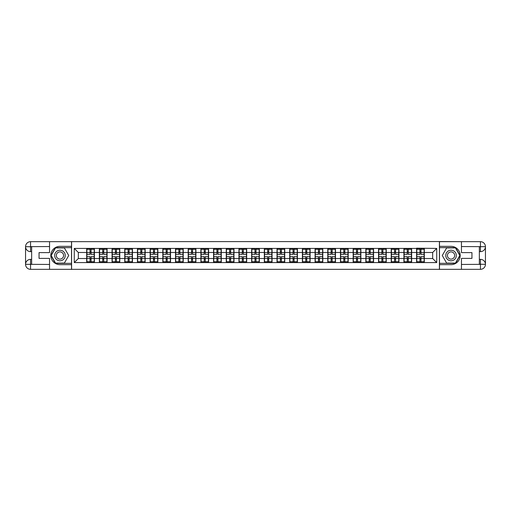 <?xml version="1.0" encoding="UTF-8"?>
<svg xmlns="http://www.w3.org/2000/svg" width="511" height="511" viewBox="0 0 511 511"><rect width="100%" height="100%" fill="white"/><g stroke="black" fill="none" stroke-linecap="round" stroke-linejoin="round"><path stroke-width="0.77" d="M47.351 269.329L463.649 269.329M463.649 241.671L439.409 241.55L439.409 269.45M439.409 241.55L47.351 241.671M71.591 269.45L71.591 241.55M432.657 258.509L432.657 252.491L424.322 252.491L424.322 258.509L432.657 258.509L436.726 262.577L436.726 248.423L416.593 248.18L416.593 252.491L411.636 252.491L411.636 258.509L416.593 258.509L416.593 252.491M436.726 262.577L74.274 262.577L74.274 248.423L86.678 248.423L86.678 252.491L78.343 252.491L78.343 258.509L86.678 258.509L86.678 252.491M416.593 248.423L86.678 248.423M416.593 258.509L416.593 262.577M411.636 258.509L411.636 262.577M411.636 248.423L411.636 252.491M398.944 258.509L403.907 258.509L403.907 252.491L398.944 252.491L398.944 262.577M403.907 258.509L403.907 262.577M403.907 248.423L403.907 252.491M398.944 248.423L398.944 252.491M386.252 258.509L391.215 258.509L391.215 252.491L386.252 252.491L386.252 262.577M391.215 258.509L391.215 262.577M391.215 248.423L391.215 252.491M386.252 248.423L386.252 252.491M373.567 258.509L378.53 258.509L378.53 252.491L373.567 252.491L373.567 262.577M378.53 258.509L378.53 262.577M378.53 248.423L378.53 252.491M373.567 248.423L373.567 252.491M360.875 258.509L365.838 258.509L365.838 252.491L360.875 252.491L360.875 262.577M365.838 258.509L365.838 262.577M365.838 248.423L365.838 252.491M360.875 248.423L360.875 252.491M348.189 258.509L353.152 258.509L353.152 252.491L348.189 252.491L348.189 262.577M353.152 258.509L353.152 262.577M353.152 248.423L353.152 252.491M348.189 248.423L348.189 252.491M335.497 258.509L340.46 258.509L340.46 252.491L335.497 252.491L335.497 262.577M340.46 258.509L340.46 262.577M340.46 248.423L340.46 252.491M335.497 248.423L335.497 252.491M322.811 258.509L327.768 258.509L327.768 252.491L322.811 252.491L322.811 262.577M327.768 258.509L327.768 262.577M327.768 248.423L327.768 252.491M322.811 248.423L322.811 252.491M310.12 258.509L315.083 258.509L315.083 252.491L310.12 252.491L310.12 262.577M315.083 258.509L315.083 262.577M315.083 248.423L315.083 252.491M310.12 248.423L310.12 252.491M297.434 258.509L302.391 258.509L302.391 252.491L297.434 252.491L297.434 262.577M302.391 258.509L302.391 262.577M302.391 248.423L302.391 252.491M297.434 248.423L297.434 252.491M284.742 258.509L289.705 258.509L289.705 252.491L284.742 252.491L284.742 262.577M289.705 258.509L289.705 262.577M289.705 248.423L289.705 252.491M284.742 248.423L284.742 252.491M272.05 258.509L277.013 258.509L277.013 252.491L272.05 252.491L272.05 262.577M277.013 258.509L277.013 262.577M277.013 248.423L277.013 252.491M272.05 248.423L272.05 252.491M259.364 258.509L264.328 258.509L264.328 252.491L259.364 252.491L259.364 262.577M264.328 258.509L264.328 262.577M264.328 248.423L264.328 252.491M259.364 248.423L259.364 252.491M246.672 258.509L251.636 258.509L251.636 252.491L246.672 252.491L246.672 262.577M251.636 258.509L251.636 262.577M251.636 248.423L251.636 252.491M246.672 248.423L246.672 252.491M233.987 258.509L238.95 258.509L238.95 252.491L233.987 252.491L233.987 262.577M238.95 258.509L238.95 262.577M238.95 248.423L238.95 252.491M233.987 248.423L233.987 252.491M221.295 258.509L226.258 258.509L226.258 252.491L221.295 252.491L221.295 262.577M226.258 258.509L226.258 262.577M226.258 248.423L226.258 252.491M221.295 248.423L221.295 252.491M208.609 258.509L213.566 258.509L213.566 252.491L208.609 252.491L208.609 262.577M213.566 258.509L213.566 262.577M213.566 248.423L213.566 252.491M208.609 248.423L208.609 252.491M195.917 258.509L200.88 258.509L200.88 252.491L195.917 252.491L195.917 262.577M200.88 258.509L200.88 262.577M200.88 248.423L200.88 252.491M195.917 248.423L195.917 252.491M183.232 258.509L188.189 258.509L188.189 252.491L183.232 252.491L183.232 262.577M188.189 258.509L188.189 262.577M188.189 248.423L188.189 252.491M183.232 248.423L183.232 252.491M170.54 258.509L175.503 258.509L175.503 252.491L170.54 252.491L170.54 262.577M175.503 258.509L175.503 262.577M175.503 248.423L175.503 252.491M170.54 248.423L170.54 252.491M157.848 258.509L162.811 258.509L162.811 252.491L157.848 252.491L157.848 262.577M162.811 258.509L162.811 262.577M162.811 248.423L162.811 252.491M157.848 248.423L157.848 252.491M145.162 258.509L150.125 258.509L150.125 252.491L145.162 252.491L145.162 262.577M150.125 258.509L150.125 262.577M150.125 248.423L150.125 252.491M145.162 248.423L145.162 252.491M132.47 258.509L137.433 258.509L137.433 252.491L132.47 252.491L132.47 262.577M137.433 258.509L137.433 262.577M137.433 248.423L137.433 252.491M132.47 248.423L132.47 252.491M119.785 258.509L124.748 258.509L124.748 252.491L119.785 252.491L119.785 262.577M124.748 258.509L124.748 262.577M124.748 248.423L124.748 252.491M119.785 248.423L119.785 252.491M107.093 258.509L112.056 258.509L112.056 252.491L107.093 252.491L107.093 262.577M112.056 258.509L112.056 262.577M112.056 248.423L112.056 252.491M107.093 248.423L107.093 252.491M94.407 258.509L99.364 258.509L99.364 252.491L94.407 252.491L94.407 262.577M99.364 258.509L99.364 262.577M99.364 248.423L99.364 252.491M94.407 248.423L94.407 252.491M86.678 258.509L86.678 262.577M78.343 258.509L74.274 262.577M74.274 248.423L78.343 252.491M424.322 258.509L424.322 262.577M424.322 248.423L424.322 252.491M436.726 248.423L432.657 252.491M86.883 252.619L90.013 252.619L90.013 248.384L86.883 248.384L86.883 256.599L90.013 256.599L90.013 258.381L91.073 258.374L91.073 256.599L94.203 256.599L94.203 248.384L91.073 248.384L91.073 249.279L94.203 249.279M90.013 251.438L91.073 251.438M91.073 249.4L90.013 249.4M86.883 254.401L90.013 254.401L90.013 252.619L91.073 252.626L91.073 254.401L94.203 254.401M86.883 249.279L90.013 249.279M90.013 261.6L91.073 261.6M90.013 259.562L91.073 259.562M86.883 262.616L90.013 262.616L90.013 261.721L86.883 261.721L86.883 262.616M86.883 256.599L86.883 258.381L90.013 258.381L90.013 261.721M86.883 258.381L86.883 261.721M94.203 256.599L94.203 262.616L91.073 262.616L91.073 261.721L94.203 261.721M94.203 258.381L91.073 258.381L91.073 261.721M94.203 252.619L91.073 252.619L91.073 249.279M99.568 252.619L102.705 252.619L102.705 248.384L99.568 248.384L99.568 256.599L102.705 256.599L102.705 258.381L103.759 258.374L103.759 256.599L106.888 256.599L106.888 248.384L103.759 248.384L103.759 249.279L106.888 249.279M102.705 251.438L103.759 251.438M103.759 249.4L102.705 249.4M99.568 254.401L102.705 254.401L102.705 252.619L103.759 252.626L103.759 254.401L106.888 254.401M99.568 249.279L102.705 249.279M102.705 261.6L103.759 261.6M102.705 259.562L103.759 259.562M99.568 262.616L102.705 262.616L102.705 261.721L99.568 261.721L99.568 262.616M99.568 256.599L99.568 258.381L102.705 258.381L102.705 261.721M99.568 258.381L99.568 261.721M106.888 256.599L106.888 262.616L103.759 262.616L103.759 261.721L106.888 261.721M106.888 258.381L103.759 258.381L103.759 261.721M106.888 252.619L103.759 252.619L103.759 249.279M112.26 252.619L115.39 252.619L115.39 248.384L112.26 248.384L112.26 256.599L115.39 256.599L115.39 258.381L116.451 258.374L116.451 256.599L119.58 256.599L119.58 248.384L116.451 248.384L116.451 249.279L119.58 249.279M115.39 251.438L116.451 251.438M116.451 249.4L115.39 249.4M112.26 254.401L115.39 254.401L115.39 252.619L116.451 252.626L116.451 254.401L119.58 254.401M112.26 249.279L115.39 249.279M115.39 261.6L116.451 261.6M115.39 259.562L116.451 259.562M112.26 262.616L115.39 262.616L115.39 261.721L112.26 261.721L112.26 262.616M112.26 256.599L112.26 258.381L115.39 258.381L115.39 261.721M112.26 258.381L112.26 261.721M119.58 256.599L119.58 262.616L116.451 262.616L116.451 261.721L119.58 261.721M119.58 258.381L116.451 258.381L116.451 261.721M119.58 252.619L116.451 252.619L116.451 249.279M124.946 252.619L128.082 252.619L128.082 248.384L124.946 248.384L124.946 256.599L128.082 256.599L128.082 258.381L129.136 258.374L129.136 256.599L132.266 256.599L132.266 248.384L129.136 248.384L129.136 249.279L132.266 249.279M128.082 251.438L129.136 251.438M129.136 249.4L128.082 249.4M124.946 254.401L128.082 254.401L128.082 252.619L129.136 252.626L129.136 254.401L132.266 254.401M124.946 249.279L128.082 249.279M128.082 261.6L129.136 261.6M128.082 259.562L129.136 259.562M124.946 262.616L128.082 262.616L128.082 261.721L124.946 261.721L124.946 262.616M124.946 256.599L124.946 258.381L128.082 258.381L128.082 261.721M124.946 258.381L124.946 261.721M132.266 256.599L132.266 262.616L129.136 262.616L129.136 261.721L132.266 261.721M132.266 258.381L129.136 258.381L129.136 261.721M132.266 252.619L129.136 252.619L129.136 249.279M137.638 252.619L140.768 252.619L140.768 248.384L137.638 248.384L137.638 256.599L140.768 256.599L140.768 258.381L141.828 258.374L141.828 256.599L144.958 256.599L144.958 248.384L141.828 248.384L141.828 249.279L144.958 249.279M140.768 251.438L141.828 251.438M141.828 249.4L140.768 249.4M137.638 254.401L140.768 254.401L140.768 252.619L141.828 252.626L141.828 254.401L144.958 254.401M137.638 249.279L140.768 249.279M140.768 261.6L141.828 261.6M140.768 259.562L141.828 259.562M137.638 262.616L140.768 262.616L140.768 261.721L137.638 261.721L137.638 262.616M137.638 256.599L137.638 258.381L140.768 258.381L140.768 261.721M137.638 258.381L137.638 261.721M144.958 256.599L144.958 262.616L141.828 262.616L141.828 261.721L144.958 261.721M144.958 258.381L141.828 258.381L141.828 261.721M144.958 252.619L141.828 252.619L141.828 249.279M150.323 252.619L153.46 252.619L153.46 248.384L150.323 248.384L150.323 256.599L153.46 256.599L153.46 258.381L154.514 258.374L154.514 256.599L157.65 256.599L157.65 248.384L154.514 248.384L154.514 249.279L157.65 249.279M153.46 251.438L154.514 251.438M154.514 249.4L153.46 249.4M150.323 254.401L153.46 254.401L153.46 252.619L154.514 252.626L154.514 254.401L157.65 254.401M150.323 249.279L153.46 249.279M153.46 261.6L154.514 261.6M153.46 259.562L154.514 259.562M150.323 262.616L153.46 262.616L153.46 261.721L150.323 261.721L150.323 262.616M150.323 256.599L150.323 258.381L153.46 258.381L153.46 261.721M150.323 258.381L150.323 261.721M157.65 256.599L157.65 262.616L154.514 262.616L154.514 261.721L157.65 261.721M157.65 258.381L154.514 258.381L154.514 261.721M157.65 252.619L154.514 252.619L154.514 249.279M57.315 260.08A5.289 5.289 0 0 0 64.533 258.144A5.289 5.289 0 0 0 62.598 250.92A5.289 5.289 0 0 0 55.38 252.856A5.289 5.289 0 0 0 57.315 260.08M58.145 258.636A3.622 3.622 0 0 0 63.089 257.308A3.622 3.622 0 0 0 61.767 252.364A3.622 3.622 0 0 0 56.823 253.692A3.622 3.622 0 0 0 58.145 258.636M55.565 247.892L64.348 247.892L68.736 255.5L64.348 263.108L55.565 263.108L51.177 255.5L55.565 247.892M448.403 260.08A5.289 5.289 0 0 0 455.62 258.144A5.289 5.289 0 0 0 453.685 250.92A5.289 5.289 0 0 0 446.467 252.856A5.289 5.289 0 0 0 448.403 260.08M449.233 258.636A3.622 3.622 0 0 0 454.177 257.308A3.622 3.622 0 0 0 452.855 252.364A3.622 3.622 0 0 0 447.911 253.692A3.622 3.622 0 0 0 449.233 258.636M446.652 247.892L455.435 247.892L459.823 255.5L455.435 263.108L446.652 263.108L442.264 255.5L446.652 247.892M31.65 251.636L30.551 251.636A5.001 5.001 0 0 1 25.55 246.672A5.001 5.001 0 0 1 30.551 241.671L71.508 241.671L71.508 246.347L59.959 246.347A9.153 9.153 0 0 0 50.806 255.5A9.153 9.153 0 0 0 59.959 264.653L71.508 264.653L71.508 269.329L30.551 269.329A5.001 5.001 0 0 1 25.55 264.328A5.001 5.001 0 0 1 30.551 259.364L31.65 259.364M71.508 264.653L71.508 246.347M49.548 241.671L49.548 252.613L39.053 252.613L39.053 258.387L49.548 258.387L49.548 269.329M30.551 251.636A5.001 5.001 0 0 1 25.55 246.672L30.551 246.756L30.551 251.636A5.001 5.001 0 0 1 25.55 246.672L25.55 264.328L49.548 264.449M30.551 264.449L30.551 269.329A5.001 5.001 0 0 1 25.55 264.328A5.001 5.001 0 0 1 30.551 259.364L30.551 264.244L31.65 264.244L31.65 246.756L30.551 246.756M71.508 247.65L55.424 247.65L50.896 255.5L55.424 263.35L71.508 263.35M479.35 259.364L480.449 259.364A5.001 5.001 0 0 1 485.45 264.328A5.001 5.001 0 0 1 480.449 269.329L439.492 269.329L439.492 264.653L451.041 264.653A9.153 9.153 0 0 0 460.194 255.5A9.153 9.153 0 0 0 451.041 246.347L439.492 246.347L439.492 241.671L480.449 241.671A5.001 5.001 0 0 1 485.45 246.672A5.001 5.001 0 0 1 480.449 251.636L479.35 251.636M439.492 246.347L439.492 264.653M461.452 269.329L461.452 258.387L471.947 258.387L471.947 252.613L461.452 252.613L461.452 241.671M480.449 259.364A5.001 5.001 0 0 1 485.45 264.328L480.449 264.244L480.449 259.364A5.001 5.001 0 0 1 485.45 264.328L485.45 246.672L461.452 246.551M480.449 246.551L480.449 241.671A5.001 5.001 0 0 1 485.45 246.672A5.001 5.001 0 0 1 480.449 251.636L480.449 246.756L479.35 246.756L479.35 264.244L480.449 264.244M439.492 263.35L455.576 263.35L460.104 255.5L455.576 247.65L439.492 247.65M163.015 252.619L166.145 252.619L166.145 248.384L163.015 248.384L163.015 256.599L166.145 256.599L166.145 258.381L167.206 258.374L167.206 256.599L170.335 256.599L170.335 248.384L167.206 248.384L167.206 249.279L170.335 249.279M166.145 251.438L167.206 251.438M167.206 249.4L166.145 249.4M163.015 254.401L166.145 254.401L166.145 252.619L167.206 252.626L167.206 254.401L170.335 254.401M163.015 249.279L166.145 249.279M166.145 261.6L167.206 261.6M166.145 259.562L167.206 259.562M163.015 262.616L166.145 262.616L166.145 261.721L163.015 261.721L163.015 262.616M163.015 256.599L163.015 258.381L166.145 258.381L166.145 261.721M163.015 258.381L163.015 261.721M170.335 256.599L170.335 262.616L167.206 262.616L167.206 261.721L170.335 261.721M170.335 258.381L167.206 258.381L167.206 261.721M170.335 252.619L167.206 252.619L167.206 249.279M175.707 252.619L178.837 252.619L178.837 248.384L175.707 248.384L175.707 256.599L178.837 256.599L178.837 258.381L179.891 258.374L179.891 256.599L183.027 256.599L183.027 248.384L179.891 248.384L179.891 249.279L183.027 249.279M178.837 251.438L179.891 251.438M179.891 249.4L178.837 249.4M175.707 254.401L178.837 254.401L178.837 252.619L179.891 252.626L179.891 254.401L183.027 254.401M175.707 249.279L178.837 249.279M178.837 261.6L179.891 261.6M178.837 259.562L179.891 259.562M175.707 262.616L178.837 262.616L178.837 261.721L175.707 261.721L175.707 262.616M175.707 256.599L175.707 258.381L178.837 258.381L178.837 261.721M175.707 258.381L175.707 261.721M183.027 256.599L183.027 262.616L179.891 262.616L179.891 261.721L183.027 261.721M183.027 258.381L179.891 258.381L179.891 261.721M183.027 252.619L179.891 252.619L179.891 249.279M188.393 252.619L191.523 252.619L191.523 248.384L188.393 248.384L188.393 256.599L191.523 256.599L191.523 258.381L192.583 258.374L192.583 256.599L195.713 256.599L195.713 248.384L192.583 248.384L192.583 249.279L195.713 249.279M191.523 251.438L192.583 251.438M192.583 249.4L191.523 249.4M188.393 254.401L191.523 254.401L191.523 252.619L192.583 252.626L192.583 254.401L195.713 254.401M188.393 249.279L191.523 249.279M191.523 261.6L192.583 261.6M191.523 259.562L192.583 259.562M188.393 262.616L191.523 262.616L191.523 261.721L188.393 261.721L188.393 262.616M188.393 256.599L188.393 258.381L191.523 258.381L191.523 261.721M188.393 258.381L188.393 261.721M195.713 256.599L195.713 262.616L192.583 262.616L192.583 261.721L195.713 261.721M195.713 258.381L192.583 258.381L192.583 261.721M195.713 252.619L192.583 252.619L192.583 249.279M201.085 252.619L204.215 252.619L204.215 248.384L201.085 248.384L201.085 256.599L204.215 256.599L204.215 258.381L205.275 258.374L205.275 256.599L208.405 256.599L208.405 248.384L205.275 248.384L205.275 249.279L208.405 249.279M204.215 251.438L205.275 251.438M205.275 249.4L204.215 249.4M201.085 254.401L204.215 254.401L204.215 252.619L205.275 252.626L205.275 254.401L208.405 254.401M201.085 249.279L204.215 249.279M204.215 261.6L205.275 261.6M204.215 259.562L205.275 259.562M201.085 262.616L204.215 262.616L204.215 261.721L201.085 261.721L201.085 262.616M201.085 256.599L201.085 258.381L204.215 258.381L204.215 261.721M201.085 258.381L201.085 261.721M208.405 256.599L208.405 262.616L205.275 262.616L205.275 261.721L208.405 261.721M208.405 258.381L205.275 258.381L205.275 261.721M208.405 252.619L205.275 252.619L205.275 249.279M213.77 252.619L216.907 252.619L216.907 248.384L213.77 248.384L213.77 256.599L216.907 256.599L216.907 258.381L217.961 258.374L217.961 256.599L221.091 256.599L221.091 248.384L217.961 248.384L217.961 249.279L221.091 249.279M216.907 251.438L217.961 251.438M217.961 249.4L216.907 249.4M213.77 254.401L216.907 254.401L216.907 252.619L217.961 252.626L217.961 254.401L221.091 254.401M213.77 249.279L216.907 249.279M216.907 261.6L217.961 261.6M216.907 259.562L217.961 259.562M213.77 262.616L216.907 262.616L216.907 261.721L213.77 261.721L213.77 262.616M213.77 256.599L213.77 258.381L216.907 258.381L216.907 261.721M213.77 258.381L213.77 261.721M221.091 256.599L221.091 262.616L217.961 262.616L217.961 261.721L221.091 261.721M221.091 258.381L217.961 258.381L217.961 261.721M221.091 252.619L217.961 252.619L217.961 249.279M226.462 252.619L229.592 252.619L229.592 248.384L226.462 248.384L226.462 256.599L229.592 256.599L229.592 258.381L230.653 258.374L230.653 256.599L233.783 256.599L233.783 248.384L230.653 248.384L230.653 249.279L233.783 249.279M229.592 251.438L230.653 251.438M230.653 249.4L229.592 249.4M226.462 254.401L229.592 254.401L229.592 252.619L230.653 252.626L230.653 254.401L233.783 254.401M226.462 249.279L229.592 249.279M229.592 261.6L230.653 261.6M229.592 259.562L230.653 259.562M226.462 262.616L229.592 262.616L229.592 261.721L226.462 261.721L226.462 262.616M226.462 256.599L226.462 258.381L229.592 258.381L229.592 261.721M226.462 258.381L226.462 261.721M233.783 256.599L233.783 262.616L230.653 262.616L230.653 261.721L233.783 261.721M233.783 258.381L230.653 258.381L230.653 261.721M233.783 252.619L230.653 252.619L230.653 249.279M239.148 252.619L242.284 252.619L242.284 248.384L239.148 248.384L239.148 256.599L242.284 256.599L242.284 258.381L243.338 258.374L243.338 256.599L246.468 256.599L246.468 248.384L243.338 248.384L243.338 249.279L246.468 249.279M242.284 251.438L243.338 251.438M243.338 249.4L242.284 249.4M239.148 254.401L242.284 254.401L242.284 252.619L243.338 252.626L243.338 254.401L246.468 254.401M239.148 249.279L242.284 249.279M242.284 261.6L243.338 261.6M242.284 259.562L243.338 259.562M239.148 262.616L242.284 262.616L242.284 261.721L239.148 261.721L239.148 262.616M239.148 256.599L239.148 258.381L242.284 258.381L242.284 261.721M239.148 258.381L239.148 261.721M246.468 256.599L246.468 262.616L243.338 262.616L243.338 261.721L246.468 261.721M246.468 258.381L243.338 258.381L243.338 261.721M246.468 252.619L243.338 252.619L243.338 249.279M251.84 252.619L254.97 252.619L254.97 248.384L251.84 248.384L251.84 256.599L254.97 256.599L254.97 258.381L256.03 258.374L256.03 256.599L259.16 256.599L259.16 248.384L256.03 248.384L256.03 249.279L259.16 249.279M254.97 251.438L256.03 251.438M256.03 249.4L254.97 249.4M251.84 254.401L254.97 254.401L254.97 252.619L256.03 252.626L256.03 254.401L259.16 254.401M251.84 249.279L254.97 249.279M254.97 261.6L256.03 261.6M254.97 259.562L256.03 259.562M251.84 262.616L254.97 262.616L254.97 261.721L251.84 261.721L251.84 262.616M251.84 256.599L251.84 258.381L254.97 258.381L254.97 261.721M251.84 258.381L251.84 261.721M259.16 256.599L259.16 262.616L256.03 262.616L256.03 261.721L259.16 261.721M259.16 258.381L256.03 258.381L256.03 261.721M259.16 252.619L256.03 252.619L256.03 249.279M264.532 252.619L267.662 252.619L267.662 248.384L264.532 248.384L264.532 256.599L267.662 256.599L267.662 258.381L268.716 258.374L268.716 256.599L271.852 256.599L271.852 248.384L268.716 248.384L268.716 249.279L271.852 249.279M267.662 251.438L268.716 251.438M268.716 249.4L267.662 249.4M264.532 254.401L267.662 254.401L267.662 252.619L268.716 252.626L268.716 254.401L271.852 254.401M264.532 249.279L267.662 249.279M267.662 261.6L268.716 261.6M267.662 259.562L268.716 259.562M264.532 262.616L267.662 262.616L267.662 261.721L264.532 261.721L264.532 262.616M264.532 256.599L264.532 258.381L267.662 258.381L267.662 261.721M264.532 258.381L264.532 261.721M271.852 256.599L271.852 262.616L268.716 262.616L268.716 261.721L271.852 261.721M271.852 258.381L268.716 258.381L268.716 261.721M271.852 252.619L268.716 252.619L268.716 249.279M277.218 252.619L280.347 252.619L280.347 248.384L277.218 248.384L277.218 256.599L280.347 256.599L280.347 258.381L281.408 258.374L281.408 256.599L284.538 256.599L284.538 248.384L281.408 248.384L281.408 249.279L284.538 249.279M280.347 251.438L281.408 251.438M281.408 249.4L280.347 249.4M277.218 254.401L280.347 254.401L280.347 252.619L281.408 252.626L281.408 254.401L284.538 254.401M277.218 249.279L280.347 249.279M280.347 261.6L281.408 261.6M280.347 259.562L281.408 259.562M277.218 262.616L280.347 262.616L280.347 261.721L277.218 261.721L277.218 262.616M277.218 256.599L277.218 258.381L280.347 258.381L280.347 261.721M277.218 258.381L277.218 261.721M284.538 256.599L284.538 262.616L281.408 262.616L281.408 261.721L284.538 261.721M284.538 258.381L281.408 258.381L281.408 261.721M284.538 252.619L281.408 252.619L281.408 249.279M289.909 252.619L293.039 252.619L293.039 248.384L289.909 248.384L289.909 256.599L293.039 256.599L293.039 258.381L294.093 258.374L294.093 256.599L297.23 256.599L297.23 248.384L294.093 248.384L294.093 249.279L297.23 249.279M293.039 251.438L294.093 251.438M294.093 249.4L293.039 249.4M289.909 254.401L293.039 254.401L293.039 252.619L294.093 252.626L294.093 254.401L297.23 254.401M289.909 249.279L293.039 249.279M293.039 261.6L294.093 261.6M293.039 259.562L294.093 259.562M289.909 262.616L293.039 262.616L293.039 261.721L289.909 261.721L289.909 262.616M289.909 256.599L289.909 258.381L293.039 258.381L293.039 261.721M289.909 258.381L289.909 261.721M297.23 256.599L297.23 262.616L294.093 262.616L294.093 261.721L297.23 261.721M297.23 258.381L294.093 258.381L294.093 261.721M297.23 252.619L294.093 252.619L294.093 249.279M302.595 252.619L305.725 252.619L305.725 248.384L302.595 248.384L302.595 256.599L305.725 256.599L305.725 258.381L306.785 258.374L306.785 256.599L309.915 256.599L309.915 248.384L306.785 248.384L306.785 249.279L309.915 249.279M305.725 251.438L306.785 251.438M306.785 249.4L305.725 249.4M302.595 254.401L305.725 254.401L305.725 252.619L306.785 252.626L306.785 254.401L309.915 254.401M302.595 249.279L305.725 249.279M305.725 261.6L306.785 261.6M305.725 259.562L306.785 259.562M302.595 262.616L305.725 262.616L305.725 261.721L302.595 261.721L302.595 262.616M302.595 256.599L302.595 258.381L305.725 258.381L305.725 261.721M302.595 258.381L302.595 261.721M309.915 256.599L309.915 262.616L306.785 262.616L306.785 261.721L309.915 261.721M309.915 258.381L306.785 258.381L306.785 261.721M309.915 252.619L306.785 252.619L306.785 249.279M315.287 252.619L318.417 252.619L318.417 248.384L315.287 248.384L315.287 256.599L318.417 256.599L318.417 258.381L319.477 258.374L319.477 256.599L322.607 256.599L322.607 248.384L319.477 248.384L319.477 249.279L322.607 249.279M318.417 251.438L319.477 251.438M319.477 249.4L318.417 249.4M315.287 254.401L318.417 254.401L318.417 252.619L319.477 252.626L319.477 254.401L322.607 254.401M315.287 249.279L318.417 249.279M318.417 261.6L319.477 261.6M318.417 259.562L319.477 259.562M315.287 262.616L318.417 262.616L318.417 261.721L315.287 261.721L315.287 262.616M315.287 256.599L315.287 258.381L318.417 258.381L318.417 261.721M315.287 258.381L315.287 261.721M322.607 256.599L322.607 262.616L319.477 262.616L319.477 261.721L322.607 261.721M322.607 258.381L319.477 258.381L319.477 261.721M322.607 252.619L319.477 252.619L319.477 249.279M327.973 252.619L331.109 252.619L331.109 248.384L327.973 248.384L327.973 256.599L331.109 256.599L331.109 258.381L332.163 258.374L332.163 256.599L335.293 256.599L335.293 248.384L332.163 248.384L332.163 249.279L335.293 249.279M331.109 251.438L332.163 251.438M332.163 249.4L331.109 249.4M327.973 254.401L331.109 254.401L331.109 252.619L332.163 252.626L332.163 254.401L335.293 254.401M327.973 249.279L331.109 249.279M331.109 261.6L332.163 261.6M331.109 259.562L332.163 259.562M327.973 262.616L331.109 262.616L331.109 261.721L327.973 261.721L327.973 262.616M327.973 256.599L327.973 258.381L331.109 258.381L331.109 261.721M327.973 258.381L327.973 261.721M335.293 256.599L335.293 262.616L332.163 262.616L332.163 261.721L335.293 261.721M335.293 258.381L332.163 258.381L332.163 261.721M335.293 252.619L332.163 252.619L332.163 249.279M340.665 252.619L343.794 252.619L343.794 248.384L340.665 248.384L340.665 256.599L343.794 256.599L343.794 258.381L344.855 258.374L344.855 256.599L347.985 256.599L347.985 248.384L344.855 248.384L344.855 249.279L347.985 249.279M343.794 251.438L344.855 251.438M344.855 249.4L343.794 249.4M340.665 254.401L343.794 254.401L343.794 252.619L344.855 252.626L344.855 254.401L347.985 254.401M340.665 249.279L343.794 249.279M343.794 261.6L344.855 261.6M343.794 259.562L344.855 259.562M340.665 262.616L343.794 262.616L343.794 261.721L340.665 261.721L340.665 262.616M340.665 256.599L340.665 258.381L343.794 258.381L343.794 261.721M340.665 258.381L340.665 261.721M347.985 256.599L347.985 262.616L344.855 262.616L344.855 261.721L347.985 261.721M347.985 258.381L344.855 258.381L344.855 261.721M347.985 252.619L344.855 252.619L344.855 249.279M353.35 252.619L356.486 252.619L356.486 248.384L353.35 248.384L353.35 256.599L356.486 256.599L356.486 258.381L357.54 258.374L357.54 256.599L360.677 256.599L360.677 248.384L357.54 248.384L357.54 249.279L360.677 249.279M356.486 251.438L357.54 251.438M357.54 249.4L356.486 249.4M353.35 254.401L356.486 254.401L356.486 252.619L357.54 252.626L357.54 254.401L360.677 254.401M353.35 249.279L356.486 249.279M356.486 261.6L357.54 261.6M356.486 259.562L357.54 259.562M353.35 262.616L356.486 262.616L356.486 261.721L353.35 261.721L353.35 262.616M353.35 256.599L353.35 258.381L356.486 258.381L356.486 261.721M353.35 258.381L353.35 261.721M360.677 256.599L360.677 262.616L357.54 262.616L357.54 261.721L360.677 261.721M360.677 258.381L357.54 258.381L357.54 261.721M360.677 252.619L357.54 252.619L357.54 249.279M366.042 252.619L369.172 252.619L369.172 248.384L366.042 248.384L366.042 256.599L369.172 256.599L369.172 258.381L370.232 258.374L370.232 256.599L373.362 256.599L373.362 248.384L370.232 248.384L370.232 249.279L373.362 249.279M369.172 251.438L370.232 251.438M370.232 249.4L369.172 249.4M366.042 254.401L369.172 254.401L369.172 252.619L370.232 252.626L370.232 254.401L373.362 254.401M366.042 249.279L369.172 249.279M369.172 261.6L370.232 261.6M369.172 259.562L370.232 259.562M366.042 262.616L369.172 262.616L369.172 261.721L366.042 261.721L366.042 262.616M366.042 256.599L366.042 258.381L369.172 258.381L369.172 261.721M366.042 258.381L366.042 261.721M373.362 256.599L373.362 262.616L370.232 262.616L370.232 261.721L373.362 261.721M373.362 258.381L370.232 258.381L370.232 261.721M373.362 252.619L370.232 252.619L370.232 249.279M378.734 252.619L381.864 252.619L381.864 248.384L378.734 248.384L378.734 256.599L381.864 256.599L381.864 258.381L382.918 258.374L382.918 256.599L386.054 256.599L386.054 248.384L382.918 248.384L382.918 249.279L386.054 249.279M381.864 251.438L382.918 251.438M382.918 249.4L381.864 249.4M378.734 254.401L381.864 254.401L381.864 252.619L382.918 252.626L382.918 254.401L386.054 254.401M378.734 249.279L381.864 249.279M381.864 261.6L382.918 261.6M381.864 259.562L382.918 259.562M378.734 262.616L381.864 262.616L381.864 261.721L378.734 261.721L378.734 262.616M378.734 256.599L378.734 258.381L381.864 258.381L381.864 261.721M378.734 258.381L378.734 261.721M386.054 256.599L386.054 262.616L382.918 262.616L382.918 261.721L386.054 261.721M386.054 258.381L382.918 258.381L382.918 261.721M386.054 252.619L382.918 252.619L382.918 249.279M391.42 252.619L394.549 252.619L394.549 248.384L391.42 248.384L391.42 256.599L394.549 256.599L394.549 258.381L395.61 258.374L395.61 256.599L398.74 256.599L398.74 248.384L395.61 248.384L395.61 249.279L398.74 249.279M394.549 251.438L395.61 251.438M395.61 249.4L394.549 249.4M391.42 254.401L394.549 254.401L394.549 252.619L395.61 252.626L395.61 254.401L398.74 254.401M391.42 249.279L394.549 249.279M394.549 261.6L395.61 261.6M394.549 259.562L395.61 259.562M391.42 262.616L394.549 262.616L394.549 261.721L391.42 261.721L391.42 262.616M391.42 256.599L391.42 258.381L394.549 258.381L394.549 261.721M391.42 258.381L391.42 261.721M398.74 256.599L398.74 262.616L395.61 262.616L395.61 261.721L398.74 261.721M398.74 258.381L395.61 258.381L395.61 261.721M398.74 252.619L395.61 252.619L395.61 249.279M404.112 252.619L407.241 252.619L407.241 248.384L404.112 248.384L404.112 256.599L407.241 256.599L407.241 258.381L408.295 258.374L408.295 256.599L411.432 256.599L411.432 248.384L408.295 248.384L408.295 249.279L411.432 249.279M407.241 251.438L408.295 251.438M408.295 249.4L407.241 249.4M404.112 254.401L407.241 254.401L407.241 252.619L408.295 252.626L408.295 254.401L411.432 254.401M404.112 249.279L407.241 249.279M407.241 261.6L408.295 261.6M407.241 259.562L408.295 259.562M404.112 262.616L407.241 262.616L407.241 261.721L404.112 261.721L404.112 262.616M404.112 256.599L404.112 258.381L407.241 258.381L407.241 261.721M404.112 258.381L404.112 261.721M411.432 256.599L411.432 262.616L408.295 262.616L408.295 261.721L411.432 261.721M411.432 258.381L408.295 258.381L408.295 261.721M411.432 252.619L408.295 252.619L408.295 249.279M416.797 252.619L419.927 252.619L419.927 248.384L416.797 248.384L416.797 256.599L419.927 256.599L419.927 258.381L420.987 258.374L420.987 256.599L424.117 256.599L424.117 248.384L420.987 248.384L420.987 249.279L424.117 249.279M419.927 251.438L420.987 251.438M420.987 249.4L419.927 249.4M416.797 254.401L419.927 254.401L419.927 252.619L420.987 252.626L420.987 254.401L424.117 254.401M416.797 249.279L419.927 249.279M419.927 261.6L420.987 261.6M419.927 259.562L420.987 259.562M416.797 262.616L419.927 262.616L419.927 261.721L416.797 261.721L416.797 262.616M416.797 256.599L416.797 258.381L419.927 258.381L419.927 261.721M416.797 258.381L416.797 261.721M424.117 256.599L424.117 262.616L420.987 262.616L420.987 261.721L424.117 261.721M424.117 258.381L420.987 258.381L420.987 261.721M424.117 252.619L420.987 252.619L420.987 249.279M49.548 246.551L30.436 246.641M25.55 264.328A5.001 5.001 0 0 1 30.551 259.364M25.55 246.672A5.001 5.001 0 0 1 30.551 241.671L30.551 246.551M461.452 264.449L480.564 264.359M485.45 246.672A5.001 5.001 0 0 1 480.449 251.636M485.45 264.328A5.001 5.001 0 0 1 480.449 269.329L480.449 264.449"/></g></svg>
